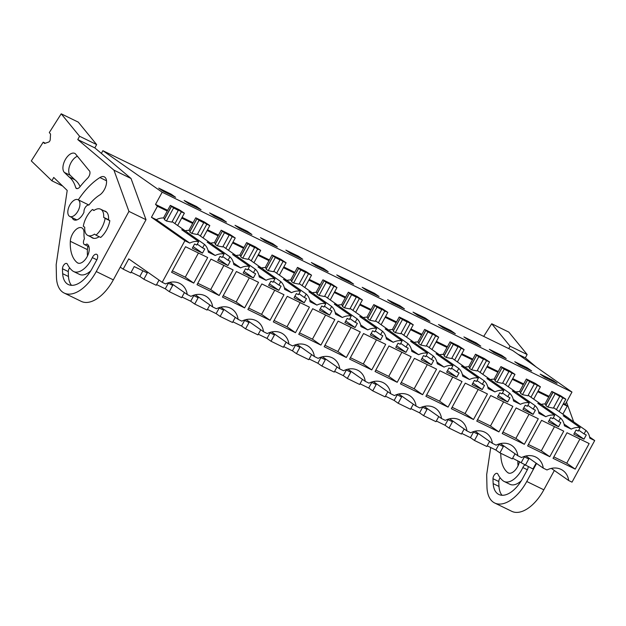 <?xml version="1.0" encoding="UTF-8"?>
<svg xmlns="http://www.w3.org/2000/svg" width="626" height="626" viewBox="0 0 626 626"><rect width="100%" height="100%" fill="white"/><g stroke="black" fill="none" stroke-linecap="round" stroke-linejoin="round"><path stroke-width="0.94" d="M562.86 414.154L567.242 406.11L565.325 404.255L571.976 392.064L512.678 350.529L102.875 150.686L101.381 153.425M172.134 221.643L186.391 231.628A15.908 13.389 125 0 1 187.55 232.551L204.491 244.422L202.605 247.888L204.78 248.945L202.495 253.139L192.323 248.178L194.608 243.983L196.791 245.048L198.677 241.589A15.908 13.389 -55 0 0 189.772 243.091L184.897 240.713L162.212 282.318L165.546 283.946A18.553 15.611 -55 0 1 181.368 284.407A18.553 15.611 -55 0 1 187.213 294.51L190.977 296.348A18.553 15.611 -55 0 1 206.799 296.81A18.553 15.611 -55 0 1 212.644 306.912L216.408 308.751A18.553 15.611 -55 0 1 232.23 309.213A18.553 15.611 -55 0 1 238.076 319.315L241.839 321.154A18.553 15.611 -55 0 1 257.662 321.615A18.553 15.611 -55 0 1 263.507 331.717L267.271 333.548A18.553 15.611 -55 0 1 283.093 334.018A18.553 15.611 -55 0 1 288.938 344.12L292.702 345.951A18.553 15.611 -55 0 1 308.524 346.421A18.553 15.611 -55 0 1 314.369 356.523L318.133 358.354A18.553 15.611 -55 0 1 333.955 358.823A18.553 15.611 -55 0 1 339.801 368.917L343.564 370.756A18.553 15.611 -55 0 1 359.387 371.226A18.553 15.611 -55 0 1 365.232 381.32L368.996 383.159A18.553 15.611 -55 0 1 384.81 383.628A18.553 15.611 -55 0 1 390.663 393.723L394.427 395.562A18.553 15.611 -55 0 1 410.241 396.023A18.553 15.611 -55 0 1 416.094 406.125L419.858 407.964A18.553 15.611 -55 0 1 435.673 408.426A18.553 15.611 -55 0 1 441.526 418.528L445.289 420.367A18.553 15.611 -55 0 1 461.104 420.828A18.553 15.611 -55 0 1 466.957 430.931L470.721 432.769A18.553 15.611 -55 0 1 486.535 433.231A18.553 15.611 -55 0 1 492.388 443.333L496.152 445.164A18.553 15.611 -55 0 1 511.966 445.634A18.553 15.611 -55 0 1 517.819 455.736L521.583 457.567A18.553 15.611 -55 0 1 537.398 458.036A18.553 15.611 -55 0 1 543.251 468.138L547.014 469.969A18.553 15.611 -55 0 1 562.829 470.439A18.553 15.611 -55 0 1 568.682 480.533L572.015 482.161L594.7 440.555L589.622 437.003M512.624 458.209L532.961 468.984L536.138 463.154M571.976 392.064L162.173 192.213L102.875 150.686M552.547 380.154L557.077 383.323L544.73 377.306L540.199 374.129L552.547 380.154L552.132 380.913M298.234 256.136L285.886 250.11L290.417 253.287L302.773 259.313L298.234 256.136L297.82 256.895M323.665 268.538L311.318 262.513L315.848 265.69L328.196 271.707L323.665 268.538L323.251 269.297M247.372 231.33L235.024 225.305L239.555 228.482L251.91 234.507L247.372 231.33L246.957 232.097M272.803 243.733L260.455 237.708L264.986 240.885L277.341 246.91L272.803 243.733L272.388 244.492M476.253 342.946L480.784 346.123L468.436 340.098L463.905 336.921L476.253 342.946L475.838 343.713M450.822 330.544L455.352 333.721L443.005 327.695L438.474 324.518L450.822 330.544L450.407 331.31M527.115 367.752L531.646 370.928L519.298 364.903L514.768 361.726L527.115 367.752L526.701 368.511M501.684 355.349L506.215 358.526L493.867 352.501L489.336 349.324L501.684 355.349L501.269 356.108M374.528 293.344L379.059 296.513L366.711 290.487L362.18 287.318L374.528 293.344L374.113 294.103M349.097 280.941L353.627 284.11L341.28 278.093L336.749 274.916L349.097 280.941L348.682 281.7M425.39 318.141L429.921 321.318L417.573 315.293L413.043 312.124L425.39 318.141L424.976 318.908M399.959 305.746L404.49 308.915L392.142 302.89L387.611 299.721L399.959 305.746L399.545 306.505M196.509 206.525L184.161 200.508L188.692 203.677L201.048 209.702L196.509 206.525L196.094 207.292M221.94 218.928L209.593 212.903L214.123 216.08L226.479 222.105L221.94 218.928L221.526 219.695M171.078 194.13L175.616 197.3L163.261 191.274L158.73 188.105L171.078 194.13L170.663 194.889M162.173 192.213L155.522 204.412L167.643 210.32M565.325 404.255L563.557 403.394M549.112 396.352L538.125 390.992M523.68 383.949L512.694 378.589M498.249 371.547L487.263 366.187M472.818 359.144L461.832 353.784M447.387 346.741L436.4 341.381M421.955 334.339L410.969 328.979M396.524 321.936L385.538 316.584M371.093 309.534L360.106 304.181M345.662 297.139L334.675 291.779M320.23 284.736L309.244 279.376M294.799 272.333L283.813 266.973M269.368 259.931L258.381 254.571M243.937 247.528L232.95 242.168M218.505 235.126L207.519 229.765M193.074 222.723L182.088 217.363M174.928 223.599L181.337 211.846L176.289 208.395L173.934 207.245L178.285 210.375L173.598 207.918L170.327 205.398L167.252 211.048L157.439 206.259L155.522 204.412M197.566 234.046L200.359 236.002L206.768 224.249L209.812 225.563L204.483 222.05L195.758 217.801L192.683 223.451L181.696 218.091M222.997 246.448L225.79 248.405L232.199 236.651L235.243 237.966L229.914 234.453L221.189 230.204L218.114 235.845L207.128 230.493M248.428 258.851L251.222 260.799L257.63 249.054L260.674 250.361L255.345 246.855L246.621 242.606L243.545 248.248L232.559 242.896M273.859 271.254L276.653 273.202L283.062 261.457L286.105 262.764L280.769 259.258L272.052 255.001L268.977 260.651L257.99 255.291M299.291 283.656L302.084 285.605L308.493 273.859L311.537 275.166L306.2 271.661L297.483 267.404L294.408 273.053L283.421 267.693M324.722 296.059L327.515 298.007L333.924 286.254L336.968 287.569L331.631 284.063L322.914 279.806L319.839 285.456L308.853 280.096M350.153 308.462L352.947 310.41L359.355 298.657L362.399 299.971L357.063 296.458L348.346 292.209L345.27 297.859L334.284 292.498M375.584 320.856L378.378 322.813L384.787 311.059L387.83 312.374L382.494 308.861L373.777 304.612L370.702 310.261L359.715 304.901M401.016 333.259L403.809 335.215L410.218 323.462L413.262 324.777L407.925 321.263L399.208 317.014L396.133 322.664L385.147 317.304M426.447 345.662L429.24 347.618L435.649 335.865L438.693 337.179L433.356 333.666L424.639 329.417L421.564 335.066L410.578 329.706M451.878 358.064L454.672 360.02L461.08 348.267L464.124 349.582L458.788 346.068L450.071 341.819L446.995 347.461L436.001 342.109M477.309 370.467L480.103 372.415L486.512 360.67L489.555 361.977L484.219 358.471L475.502 354.222L472.427 359.864L461.432 354.512M502.741 382.869L505.534 384.818L511.943 373.073L514.987 374.379L509.65 370.874L500.933 366.617L497.85 372.267L486.864 366.906M528.172 395.272L530.965 397.22L537.374 385.475L540.418 386.782L535.081 383.276L526.364 379.02L523.281 384.669L512.295 379.309M553.603 407.675L556.397 409.623L562.797 397.87L565.849 399.185L560.513 395.679L551.796 391.422L548.712 397.072L537.726 391.712M567.242 406.11L563.157 404.114M594.7 440.555L589.817 438.177A15.908 13.389 -55 0 0 585.959 430.445L584.066 433.912L586.249 434.976L583.964 439.162L573.792 434.201L576.077 430.015L578.252 431.079L580.145 427.613A15.908 13.389 -55 0 0 571.241 429.123L564.386 425.774A15.908 13.389 -55 0 0 560.528 418.043L558.635 421.509L560.818 422.573L558.533 426.76L548.36 421.799L550.645 417.612L552.821 418.677L554.714 415.21A15.908 13.389 -55 0 0 545.809 416.72L538.963 413.379A15.908 13.389 -55 0 0 535.097 405.64L533.203 409.107L535.387 410.171L533.102 414.365L522.929 409.404L525.214 405.21L527.389 406.274L529.283 402.808A15.908 13.389 -55 0 0 520.378 404.318L513.531 400.976A15.908 13.389 -55 0 0 509.666 393.238L507.772 396.704L509.955 397.768L507.67 401.962L497.498 397.001L499.783 392.807L501.958 393.871L503.852 390.405A15.908 13.389 -55 0 0 494.947 391.915L488.1 388.574A15.908 13.389 -55 0 0 484.234 380.843L482.341 384.301L484.524 385.366L482.239 389.56L472.067 384.599L474.352 380.405L476.535 381.469L478.42 378.002A15.908 13.389 -55 0 0 469.516 379.512L462.669 376.171A15.908 13.389 -55 0 0 458.803 368.44L456.91 371.899L459.093 372.963L456.808 377.157L446.635 372.196L448.92 368.002L451.103 369.066L452.989 365.6A15.908 13.389 -55 0 0 444.084 367.11L437.238 363.769A15.908 13.389 -55 0 0 433.372 356.037L431.478 359.504L433.662 360.56L431.377 364.755L421.204 359.793L423.489 355.599L425.672 356.663L427.558 353.205A15.908 13.389 -55 0 0 418.653 354.707L411.806 351.366A15.908 13.389 -55 0 0 407.941 343.635L406.047 347.101L408.23 348.158L405.945 352.352L395.773 347.391L398.058 343.204L400.241 344.261L402.127 340.802A15.908 13.389 -55 0 0 393.222 342.305L386.375 338.963A15.908 13.389 -55 0 0 382.509 331.232L380.616 334.699L382.799 335.763L380.514 339.949L370.342 334.988L372.626 330.802L374.81 331.858L376.695 328.4A15.908 13.389 -55 0 0 367.791 329.902L360.944 326.561A15.908 13.389 -55 0 0 357.078 318.83L355.185 322.296L357.368 323.36L355.083 327.547L344.91 322.586L347.195 318.399L349.378 319.463L351.264 315.997A15.908 13.389 -55 0 0 342.359 317.507L335.513 314.158A15.908 13.389 -55 0 0 331.647 306.427L329.753 309.893L331.936 310.958L329.652 315.144L319.479 310.183L321.764 305.997L323.947 307.061L325.833 303.594A15.908 13.389 -55 0 0 316.928 305.105L310.081 301.763A15.908 13.389 -55 0 0 306.216 294.024L304.33 297.491L306.505 298.555L304.22 302.749L294.048 297.788L296.333 293.594L298.516 294.658L300.402 291.192A15.908 13.389 -55 0 0 291.497 292.702L284.65 289.361A15.908 13.389 -55 0 0 280.784 281.622L278.899 285.088L281.074 286.152L278.789 290.347L268.617 285.386L270.901 281.191L273.085 282.256L274.97 278.789A15.908 13.389 -55 0 0 266.066 280.299L259.219 276.958A15.908 13.389 -55 0 0 255.353 269.227L253.467 272.686L255.643 273.75L253.358 277.944L243.185 272.983L245.47 268.789L247.653 269.853L249.539 266.386A15.908 13.389 -55 0 0 240.634 267.897L233.788 264.555A15.908 13.389 -55 0 0 229.922 256.824L228.036 260.283L230.211 261.347L227.927 265.541L217.754 260.58L220.039 256.386L222.222 257.45L224.108 253.984A15.908 13.389 -55 0 0 215.203 255.494L208.356 252.153A15.908 13.389 -55 0 0 204.491 244.422M589.16 443.552L567 432.746L553.055 458.318L575.216 469.124L589.16 443.552M295.472 332.703L309.416 307.139L287.256 296.325L273.312 321.897L295.472 332.703L287.005 326.772L274.094 320.473M219.186 295.495L233.122 269.931L210.962 259.125L197.018 284.689L219.186 295.495L210.712 289.564L197.8 283.265M451.33 408.708L465.274 383.143L487.435 393.95L473.491 419.514L451.33 408.708M375.037 371.5L388.981 345.935L411.141 356.742L397.197 382.306L375.037 371.5M462.004 381.547L439.843 370.741L425.899 396.305L448.06 407.111L462.004 381.547M422.628 394.709L436.572 369.144L414.412 358.338L400.468 383.902L422.628 394.709L414.162 388.777L401.243 382.478M512.866 406.352L490.706 395.546L476.762 421.11L498.922 431.917L512.866 406.352M538.297 418.755L516.137 407.941L502.193 433.513L524.353 444.319L538.297 418.755M527.624 445.915L541.568 420.343L563.729 431.15L549.784 456.722L527.624 445.915M371.766 369.911L385.71 344.339L363.55 333.533L349.605 359.097L371.766 369.911L363.299 363.972L350.38 357.681M270.049 320.301L283.985 294.736L261.825 283.93L247.88 309.494L270.049 320.301L261.574 314.369L248.663 308.07M258.554 282.334L236.393 271.527L222.449 297.092L244.617 307.898L258.554 282.334M207.691 257.529L185.531 246.722L171.587 272.287L193.755 283.093L207.691 257.529M320.903 345.106L334.847 319.534L312.687 308.728L298.743 334.3L320.903 345.106L312.437 339.175L299.525 332.875M360.279 331.936L338.118 321.13L324.174 346.702L346.334 357.509L360.279 331.936M568.682 480.533L551.342 468.389M159.035 280.096L156.218 285.26L143.863 279.243L147.29 272.952L134.214 266.574L130.787 272.866L123.158 269.141L128.753 258.882L162.212 282.318M167.815 282.96L172.721 285.354L169.294 291.646L181.65 297.663L184.435 292.561M193.246 295.362L198.152 297.757L194.725 304.04L207.081 310.066L209.866 304.964M218.677 307.765L223.584 310.16L220.156 316.443L232.512 322.468L235.298 317.366M244.109 320.168L249.015 322.562L245.588 328.846L257.943 334.871L260.729 329.769M269.54 332.57L274.446 334.965L271.019 341.248L283.375 347.274L286.152 342.172M294.971 344.973L299.877 347.367L296.45 353.651L308.806 359.676L311.584 354.566M320.402 357.376L325.309 359.762L321.881 366.053L334.237 372.079L337.015 366.969M345.834 369.77L350.74 372.165L347.313 378.456L359.668 384.481L362.446 379.372M371.265 382.173L376.171 384.567L372.744 390.859L385.1 396.876L387.877 391.774M396.696 394.576L401.602 396.97L398.175 403.261L410.531 409.279L413.309 404.177M422.127 406.978L427.034 409.373L423.606 415.656L435.962 421.681L438.74 416.58M447.559 419.381L452.465 421.775L449.038 428.059L461.393 434.084L464.171 428.982M472.99 431.783L477.896 434.178L474.469 440.461L486.825 446.487L489.602 441.385M498.421 444.186L503.327 446.581L499.9 452.864L512.256 458.889L515.034 453.787M523.852 456.589L528.759 458.983L525.331 465.267M487.192 445.814L495.878 450.047L499.9 452.864M461.761 433.411L470.447 437.644L474.469 440.461M436.33 421.008L445.016 425.242L449.038 428.059M410.899 408.606L419.584 412.839L423.606 415.656M385.467 396.203L394.153 400.437L398.175 403.261M360.036 383.801L368.722 388.042L372.744 390.859M334.605 371.398L343.291 375.639L347.313 378.456M309.174 358.995L317.859 363.236L321.881 366.053M283.742 346.593L292.428 350.834L296.45 353.651M258.311 334.198L266.997 338.431L271.019 341.248M232.88 321.795L241.566 326.029L245.588 328.846M207.449 309.393L216.134 313.626L220.156 316.443M182.017 296.99L190.703 301.223L194.725 304.04M156.586 284.587L165.272 288.821L169.294 291.646M131.155 272.185L139.841 276.426L143.863 279.243M123.158 269.141L120.262 267.114M548.712 397.072L544.941 403.997A15.908 13.389 125 0 0 541.208 404.396M556.397 409.623L567.86 417.652A15.908 13.389 125 0 1 569.011 418.583L585.959 430.445M562.797 397.87L555.403 393.269L559.746 396.399L553.345 408.152L547.914 407.057L545.802 405.578L546.083 404.795L544.941 403.997M564.065 424.092L571.241 429.123M567.86 417.652A15.908 13.389 125 0 0 563.204 415.742L580.145 427.613M583.964 439.162L574.645 432.636M584.066 433.912L578.745 430.179M569.011 418.583L568.525 419.475M543.251 468.138L525.91 455.986M575.216 469.124L566.749 463.185L553.83 456.894M566.749 463.185L579.911 439.045M521.309 462.45L524.369 456.839M559.746 396.399L552.938 392.228L546.083 404.795M552.938 392.228L551.796 391.422M565.849 399.185L559.12 411.532M557.539 394.81L557.758 394.419M555.066 393.942L547.914 407.057M552.954 392.463L545.802 405.578M167.252 211.048L163.472 217.973A15.908 13.389 125 0 0 156.312 219.656L151.437 217.277L157.439 206.259M184.897 240.713L151.437 217.277M189.772 243.091L156.312 219.656M178.285 210.375L171.876 222.12L166.446 221.033L164.333 219.554L164.615 218.771L163.472 217.973M186.391 231.628A15.908 13.389 125 0 0 181.736 229.719L198.677 241.589M171.469 206.197L164.615 218.771M181.337 211.846L184.38 213.161L179.052 209.647L170.327 205.398M192.683 223.451L188.903 230.376A15.908 13.389 125 0 0 185.171 230.775M78.336 199.905A9.335 5 116 0 1 78.195 210.626A9.335 5 116 0 1 69.791 216.471A9.335 5 116 0 1 69.423 216.252A9.335 5 116 0 1 69.564 205.539A9.335 5 116 0 1 77.968 199.694A9.335 5 116 0 1 78.336 199.905M87.241 235.102A14.594 7.817 116 0 1 84.76 227.285L83.297 226.26A17.231 9.226 -64 0 1 92.437 209.499L93.9 210.524A14.594 7.817 116 0 1 100.606 209.201A14.594 7.817 116 0 1 103.658 217.355L108.376 219.656L109.84 220.681L105.121 218.38A17.231 9.226 -64 0 1 95.981 235.141L94.518 234.116A14.594 7.817 116 0 1 87.812 235.439A14.594 7.817 116 0 1 87.241 235.102M187.55 232.551L187.057 233.451M202.605 247.888L197.276 244.156M215.203 255.494L208.035 250.47M184.38 213.161L177.651 225.501M176.078 208.787L176.289 208.395M173.598 207.918L166.446 221.033M171.485 206.431L164.333 219.554M187.213 294.51L169.873 282.365M202.495 253.139L193.176 246.613M193.755 283.093L185.28 277.161L172.369 270.862M185.28 277.161L198.442 253.021M139.841 276.426L142.9 270.808M103.658 217.355L105.121 218.38M95.981 235.141L100.7 237.45A17.231 9.226 -64 0 0 109.84 220.681M94.166 210.344L92.437 209.499M495.878 450.047L498.938 444.437M517.819 455.736L500.479 443.591M545.809 416.72L538.634 411.697M530.965 397.22L542.429 405.257A15.908 13.389 125 0 1 543.579 406.18L560.528 418.043M537.374 385.475L529.972 380.866L534.314 383.996L527.914 395.749L522.483 394.662L520.37 393.175L520.652 392.4L519.51 391.594A15.908 13.389 125 0 0 515.777 391.993M542.429 405.257A15.908 13.389 125 0 0 537.773 403.347L554.714 415.21M558.533 426.76L549.213 420.234M558.635 421.509L553.314 417.777M543.579 406.18L543.094 407.072M549.784 456.722L541.318 450.79L528.399 444.491M541.318 450.79L554.48 426.642M523.281 384.669L519.51 391.594M540.418 386.782L533.688 399.13M532.116 382.408L532.327 382.016M534.314 383.996L529.635 381.539L522.483 394.662M520.37 393.175L527.522 380.06L529.635 381.539M527.522 380.06L520.652 392.4M527.507 379.825L526.364 379.02M470.447 437.644L473.506 432.034M492.388 443.333L475.048 431.189M520.378 404.318L513.203 399.294M505.534 384.818L516.998 392.854A15.908 13.389 125 0 1 518.148 393.777L535.097 405.64M511.943 373.073L504.54 368.471L508.883 371.594L502.482 383.347L497.052 382.259L494.939 380.772L495.221 379.998L494.078 379.192A15.908 13.389 125 0 0 490.346 379.591M516.998 392.854A15.908 13.389 125 0 0 512.342 390.945L529.283 402.808M533.102 414.365L523.782 407.831M533.203 409.107L527.882 405.374M518.148 393.777L517.663 394.67M524.353 444.319L515.887 438.388L502.968 432.089M515.887 438.388L529.048 414.24M497.85 372.267L494.078 379.192M514.987 374.379L508.257 386.727M506.684 370.013L506.896 369.614M508.883 371.594L504.204 369.137L497.052 382.259M494.939 380.772L502.091 367.658L504.204 369.137M502.091 367.658L495.221 379.998M502.075 367.423L500.933 366.617M445.016 425.242L448.075 419.631M466.957 430.931L449.617 418.786M494.947 391.915L487.779 386.891M480.103 372.415L491.567 380.451A15.908 13.389 125 0 1 492.725 381.375L509.666 393.238M486.512 360.67L479.109 356.069L483.452 359.191L477.051 370.944L471.621 369.856L469.508 368.378L469.79 367.595L468.647 366.789A15.908 13.389 125 0 0 464.915 367.188M491.567 380.451A15.908 13.389 125 0 0 486.911 378.542L503.852 390.405M507.67 401.962L498.351 395.436M507.772 396.704L502.451 392.979M492.725 381.375L492.232 382.267M498.922 431.917L490.455 425.985L477.536 419.686M490.455 425.985L503.617 401.837M472.427 359.864L468.647 366.789M489.555 361.977L482.826 374.325M481.253 357.61L481.464 357.219M483.452 359.191L478.773 356.734L471.621 369.856M469.508 368.378L476.66 355.255L478.773 356.734M476.66 355.255L469.79 367.595M476.644 355.02L475.502 354.222M419.584 412.839L422.644 407.229M441.526 418.528L424.185 406.384M469.516 379.512L462.348 374.489M454.672 360.02L466.135 368.049A15.908 13.389 125 0 1 467.293 368.972L484.234 380.843M461.08 348.267L453.678 343.666L458.021 346.788L451.62 358.541L446.189 357.454L444.077 355.975L444.358 355.192L443.216 354.394A15.908 13.389 125 0 0 439.483 354.793M466.135 368.049A15.908 13.389 125 0 0 461.479 366.14L478.42 378.002M482.239 389.56L472.92 383.034M482.341 384.301L477.02 380.577M467.293 368.972L466.8 369.864M473.491 419.514L465.024 413.583L452.105 407.283M465.024 413.583L478.186 389.442M446.995 347.461L443.216 354.394M464.124 349.582L457.395 361.922M455.822 345.208L456.033 344.816M458.021 346.788L453.341 344.331L446.189 357.454M444.077 355.975L451.229 342.852L453.341 344.331M451.229 342.852L444.358 355.192M451.213 342.618L450.071 341.819M394.153 400.437L397.213 394.826M416.094 406.125L398.754 393.981M444.084 367.11L436.917 362.086M429.24 347.618L440.704 355.646A15.908 13.389 125 0 1 441.862 356.57L458.803 368.44M435.649 335.865L428.247 331.264L432.589 334.394L426.189 346.139L420.758 345.051L418.645 343.572L418.927 342.79L417.785 341.992A15.908 13.389 125 0 0 414.052 342.391M440.704 355.646A15.908 13.389 125 0 0 436.048 353.737L452.989 365.6M456.808 377.157L447.488 370.631M456.91 371.899L451.589 368.174M441.862 356.57L441.369 357.469M448.06 407.111L439.593 401.18L426.674 394.881M439.593 401.18L452.755 377.04M421.564 335.066L417.785 341.992M438.693 337.179L431.963 349.519M430.391 332.805L430.602 332.414M432.589 334.394L427.91 331.929L420.758 345.051M418.645 343.572L425.797 330.45L427.91 331.929M425.797 330.45L418.927 342.79M425.782 330.215L424.639 329.417M368.722 388.042L371.781 382.423M390.663 393.723L373.323 381.578M418.653 354.707L411.485 349.684M403.809 335.215L415.273 343.244A15.908 13.389 125 0 1 416.431 344.167L433.372 356.037M410.218 323.462L402.815 318.861L407.158 321.991L400.757 333.736L395.327 332.649L393.214 331.17L393.496 330.387L392.353 329.589A15.908 13.389 125 0 0 388.621 329.988M415.273 343.244A15.908 13.389 125 0 0 410.617 341.334L427.558 353.205M431.377 364.755L422.057 358.228M431.478 359.504L426.157 355.771M416.431 344.167L415.938 345.067M414.162 388.777L427.323 364.637M396.133 322.664L392.353 329.589M413.262 324.777L406.532 337.117M404.959 320.402L405.171 320.011M407.158 321.991L402.479 319.534L395.327 332.649M393.214 331.17L400.366 318.047L402.479 319.534M400.366 318.047L393.496 330.387M400.35 317.812L399.208 317.014M343.291 375.639L346.35 370.029M365.232 381.32L347.892 369.176M393.222 342.305L386.054 337.281M378.378 322.813L389.841 330.841A15.908 13.389 125 0 1 391 331.764L407.941 343.635M384.787 311.059L377.384 306.458L381.727 309.588L375.326 321.341L369.896 320.246L367.783 318.767L368.065 317.985L366.922 317.186A15.908 13.389 125 0 0 363.19 317.585M389.841 330.841A15.908 13.389 125 0 0 385.186 328.932L402.127 340.802M405.945 352.352L396.626 345.826M406.047 347.101L400.726 343.369M391 331.764L390.507 332.664M397.197 382.306L388.73 376.375L375.811 370.076M388.73 376.375L401.892 352.235M370.702 310.261L366.922 317.186M387.83 312.374L381.101 324.722M379.528 308L379.739 307.609M381.727 309.588L377.048 307.131L369.896 320.246M367.783 318.767L374.935 305.644L377.048 307.131M374.935 305.644L368.065 317.985M374.919 305.41L373.777 304.612M317.859 363.236L320.919 357.626M339.801 368.917L322.46 356.773M367.791 329.902L360.623 324.878M352.947 310.41L364.41 318.438A15.908 13.389 125 0 1 365.568 319.37L382.509 331.232M359.355 298.657L351.953 294.056L356.296 297.186L349.895 308.939L344.464 307.843L342.352 306.364L342.633 305.582L341.491 304.784A15.908 13.389 125 0 0 337.758 305.183M364.41 318.438A15.908 13.389 125 0 0 359.754 316.529L376.695 328.4M380.514 339.949L371.195 333.423M380.616 334.699L375.295 330.966M365.568 319.37L365.075 320.262M363.299 363.972L376.461 339.832M345.27 297.859L341.491 304.784M362.399 299.971L355.67 312.319M354.097 295.597L354.308 295.206M356.296 297.186L351.616 294.729L344.464 307.843M342.352 306.364L349.504 293.25L351.616 294.729M349.504 293.25L342.633 305.582M349.488 293.007L348.346 292.209M292.428 350.834L295.488 345.223M314.369 356.523L297.029 344.37M342.359 317.507L335.192 312.476M327.515 298.007L338.979 306.036A15.908 13.389 125 0 1 340.137 306.967L357.078 318.83M333.924 286.254L326.522 281.653L330.872 284.783L324.464 296.536L319.033 295.441L316.92 293.962L317.202 293.179L316.06 292.381A15.908 13.389 125 0 0 312.327 292.78M338.979 306.036A15.908 13.389 125 0 0 334.323 304.126L351.264 315.997M355.083 327.547L345.763 321.021M355.185 322.296L349.864 318.564M340.137 306.967L339.644 307.859M346.334 357.509L337.868 351.569L324.957 345.278M337.868 351.569L351.029 327.429M319.839 285.456L316.06 292.381M336.968 287.569L330.238 299.917M328.666 283.195L328.877 282.803M330.872 284.783L326.185 282.326L319.033 295.441M316.92 293.962L324.072 280.847L326.185 282.326M324.072 280.847L317.202 293.179M324.057 280.612L322.914 279.806M266.997 338.431L270.056 332.821M288.938 344.12L271.598 331.976M316.928 305.105L309.76 300.081M302.084 285.605L313.548 293.641A15.908 13.389 125 0 1 314.706 294.564L331.647 306.427M308.493 273.859L301.09 269.25L305.441 272.38L299.032 284.134L293.602 283.046L291.489 281.559L291.771 280.784L290.628 279.978A15.908 13.389 125 0 0 286.896 280.378M313.548 293.641A15.908 13.389 125 0 0 308.892 291.732L325.833 303.594M329.652 315.144L320.332 308.618M329.753 309.893L324.432 306.161M314.706 294.564L314.213 295.456M312.437 339.175L325.598 315.027M294.408 273.053L290.628 279.978M311.537 275.166L304.807 287.514M303.234 270.792L303.446 270.401M305.441 272.38L300.754 269.923L293.602 283.046M291.489 281.559L298.641 268.444L300.754 269.923M298.641 268.444L291.771 280.784M298.625 268.21L297.483 267.404M241.566 326.029L244.625 320.418M263.507 331.717L246.167 319.573M291.497 292.702L284.329 287.678M276.653 273.202L288.116 281.238A15.908 13.389 125 0 1 289.275 282.162L306.216 294.024M283.062 261.457L275.659 256.856L280.01 259.978L273.601 271.731L268.171 270.643L266.058 269.157L266.34 268.382L265.197 267.576A15.908 13.389 125 0 0 261.465 267.975M288.116 281.238A15.908 13.389 125 0 0 283.461 279.329L300.402 291.192M304.22 302.749L294.901 296.215M304.33 297.491L299.001 293.758M289.275 282.162L288.782 283.054M287.005 326.772L300.167 302.624M268.977 260.651L265.197 267.576M286.105 262.764L279.376 275.111M277.803 258.397L278.014 257.998M280.01 259.978L275.323 257.521L268.171 270.643M266.058 269.157L273.21 256.042L275.323 257.521M273.21 256.042L266.34 268.382M273.194 255.807L272.052 255.001M216.134 313.626L219.194 308.015M238.076 319.315L220.735 307.17M266.066 280.299L258.898 275.276M251.222 260.799L262.685 268.836A15.908 13.389 125 0 1 263.843 269.759L280.784 281.622M257.63 249.054L250.228 244.453L254.579 247.575L248.17 259.328L242.739 258.241L240.627 256.762L240.908 255.979L239.766 255.173A15.908 13.389 125 0 0 236.033 255.572M262.685 268.836A15.908 13.389 125 0 0 258.029 266.926L274.97 278.789M278.789 290.347L269.47 283.821M278.899 285.088L273.57 281.364M263.843 269.759L263.35 270.651M261.574 314.369L274.736 290.221M243.545 248.248L239.766 255.173M260.674 250.361L253.945 262.709M252.372 245.995L252.583 245.603M254.579 247.575L249.891 245.118L242.739 258.241M240.627 256.762L247.779 243.639L249.891 245.118M247.779 243.639L240.908 255.979M247.763 243.404L246.621 242.606M190.703 301.223L193.763 295.613M212.644 306.912L195.304 294.768M240.634 267.897L233.467 262.873M225.79 248.405L237.254 256.433A15.908 13.389 125 0 1 238.412 257.356L255.353 269.227M232.199 236.651L224.797 232.05L229.147 235.173L222.739 246.926L217.308 245.838L215.195 244.359L215.477 243.577L214.335 242.778A15.908 13.389 125 0 0 210.602 243.178M237.254 256.433A15.908 13.389 125 0 0 232.598 254.524L249.539 266.386M253.358 277.944L244.038 271.418M253.467 272.686L248.139 268.961M238.412 257.356L237.919 258.248M244.617 307.898L236.143 301.967L223.232 295.668M236.143 301.967L249.305 277.827M218.114 235.845L214.335 242.778M235.243 237.966L228.513 250.306M226.941 233.592L227.152 233.201M229.147 235.173L224.46 232.715L217.308 245.838M215.195 244.359L222.347 231.237L224.46 232.715M222.347 231.237L215.477 243.577M222.332 231.002L221.189 230.204M165.272 288.821L168.331 283.21M200.359 236.002L211.823 244.03A15.908 13.389 125 0 1 212.981 244.954L229.922 256.824M206.768 224.249L199.365 219.648L203.716 222.778L197.307 234.523L191.877 233.435L189.764 231.956L190.046 231.174L188.903 230.376M211.823 244.03A15.908 13.389 125 0 0 207.167 242.121L224.108 253.984M227.927 265.541L218.607 259.015M228.036 260.283L222.707 256.558M212.981 244.954L212.488 245.854M210.712 289.564L223.873 265.424M209.812 225.563L203.082 237.903M201.509 221.189L201.721 220.798M203.716 222.778L199.029 220.313L191.877 233.435M189.764 231.956L196.916 218.834L199.029 220.313M196.916 218.834L190.046 231.174M196.9 218.599L195.758 217.801M508.758 348.619L510.073 346.201L491.715 323.759L483.695 336.397M536.568 463.451L526.763 481.488A36.371 19.476 116 0 1 494.681 502.991A36.371 19.476 116 0 1 486.958 486.809L486.684 474.618L490.714 447.527M519.486 461.558A10.532 5.642 116 0 1 508.289 472.959A10.532 5.642 116 0 1 507.709 472.591A44.031 23.577 116 0 1 500.784 453.294M528.219 466.675A4.695 2.512 116 0 1 527.256 469.938L522.561 478.569A26.895 14.406 116 0 1 498.836 494.477A26.895 14.406 116 0 1 493.171 483.608A84.925 45.479 116 0 1 492.991 478.702A3.928 2.105 116 0 1 494.493 474.711A3.928 2.105 116 0 1 497.263 473.436A3.928 2.105 116 0 1 497.866 474.07A53.523 28.663 116 0 0 503.03 480.768A19.993 10.705 116 0 0 504.141 481.472A19.993 10.705 116 0 0 522.835 467.544A4.695 2.512 116 0 1 524.807 464.899M554.339 470.494L543.837 489.814A36.371 19.476 116 0 1 511.755 511.317L494.681 502.991M517.976 354.246L525.347 357.837L527.155 354.527L508.789 332.085L491.715 323.759M527.155 354.527L510.073 346.201M525.347 357.837L536.146 366.969M566.507 402.103L573.682 421.854M518.038 465.838A44.031 23.577 116 0 1 517.866 460.775M500.135 477.779A3.928 2.105 -64 0 0 498.797 481.535A84.925 45.479 -64 0 0 498.985 486.449A26.895 14.406 -64 0 0 502.044 495.283M504.141 481.472L509.955 484.313A19.993 10.705 -64 0 0 521.317 480.729M113.948 170.155L128.94 211.392L96.255 271.543A36.371 19.476 116 0 1 64.173 293.046A36.371 19.476 116 0 1 56.442 276.864L56.176 264.673L67.201 190.437L53.726 177.432L51.895 180.804L31.3 160.913L43.21 142.165L44.579 143.495L48.679 142.055A1.917 1.025 116 0 0 50.221 139.629L50.549 134.097L49.297 132.563L61.207 113.815L79.565 136.257L77.765 139.567L113.948 170.155L131.022 178.488L146.014 219.718L128.94 211.392M99.143 236.683A14.836 7.942 116 0 1 92.429 237.958A14.836 7.942 116 0 1 91.255 237.121M104.057 210.884A14.836 7.942 116 0 1 105.434 211.291A14.836 7.942 116 0 1 108.517 219.757M84.447 244.563A4.789 2.567 116 0 0 86.818 244.007A10.532 5.642 116 0 1 87.006 244.093A10.532 5.642 116 0 1 87.46 256.026A10.532 5.642 116 0 1 77.781 263.014A10.532 5.642 116 0 1 77.194 262.646A44.031 23.577 116 0 1 70.323 241.292A10.532 5.642 116 0 1 74.596 230.978A10.532 5.642 116 0 1 81.779 227.841A10.532 5.642 116 0 1 84.009 233.318A22.974 12.301 116 0 0 84.416 238.803A4.789 2.567 116 0 0 84.447 244.563L88.97 246.769M72.17 217.629A10.532 5.642 116 0 0 73.985 219.851A10.532 5.642 116 0 0 84.009 212.128A4.789 2.567 116 0 1 85.441 207.198A4.789 2.567 116 0 1 88.892 205.054A35.416 18.968 116 0 1 99.737 194.976A10.532 5.642 116 0 0 106.107 185.202A10.532 5.642 116 0 0 104.331 176.868A10.532 5.642 116 0 0 99.894 177.549L106.522 180.781M78.305 199.858A56.473 30.236 116 0 1 99.894 177.549M73.625 271.527A19.993 10.705 116 0 0 92.327 257.599A4.695 2.512 116 0 1 96.717 254.336A4.695 2.512 116 0 1 96.74 259.993L92.053 268.632A26.895 14.406 116 0 1 68.32 284.533A26.895 14.406 116 0 1 62.655 273.672A84.925 45.479 116 0 1 62.475 268.757A3.928 2.105 116 0 1 63.985 264.775A3.928 2.105 116 0 1 66.755 263.491A3.928 2.105 116 0 1 67.35 264.125A53.523 28.663 116 0 0 72.522 270.823A19.993 10.705 116 0 0 73.625 271.527L79.439 274.368A19.993 10.705 -64 0 0 90.809 270.784M77.405 156.25A10.924 5.845 -64 0 0 69.838 165.209A10.924 5.845 -64 0 0 70.214 175.288L64.4 172.455A10.924 5.845 116 0 1 65.198 159.826A10.924 5.845 116 0 1 74.807 153.401A10.924 5.845 116 0 1 75.339 153.73L89.033 170.483A4.891 2.621 116 0 1 89.878 173.817A4.891 2.621 116 0 1 87.617 178.167A66.919 35.838 116 0 0 79.94 186.822A4.891 2.621 116 0 1 76.435 188.489A4.891 2.621 116 0 1 75.785 187.878L77.311 188.622M64.4 172.455L68.985 176.876A49.884 26.715 116 0 1 75.785 187.878M146.014 219.718L113.329 279.869A36.371 19.476 116 0 1 81.247 301.372L64.173 293.046M62.663 186.055L51.895 180.804M45.369 143.221L43.21 142.165M77.765 139.567L94.839 147.892L96.639 144.583L78.281 122.14L61.207 113.815M96.639 144.583L79.565 136.257M94.839 147.892L131.022 178.488M87.523 255.893A44.031 23.577 116 0 1 87.397 249.617A10.532 5.642 116 0 1 87.976 246.284M69.619 267.834A3.928 2.105 -64 0 0 68.289 271.59A84.925 45.479 -64 0 0 68.469 276.504A26.895 14.406 -64 0 0 71.528 285.339M68.985 176.876L74.799 179.717A49.884 26.715 116 0 1 80.105 186.611M70.214 175.296L74.799 179.717M526.763 481.488L543.837 489.814M507.709 472.591L508.938 473.193M522.843 467.544L527.358 469.75M493.171 483.608L498.985 486.449M492.983 478.702L498.797 481.535M96.255 271.543L113.329 279.869M70.323 241.292L87.397 249.617M77.194 262.646L78.43 263.249M92.327 257.599L96.842 259.806M62.655 273.672L68.469 276.504M62.475 268.757L68.289 271.59M69.791 216.471L76.857 219.922M77.968 199.694L88.915 205.031M87.812 235.439L93.814 238.365M100.606 209.201L106.608 212.128"/></g></svg>
